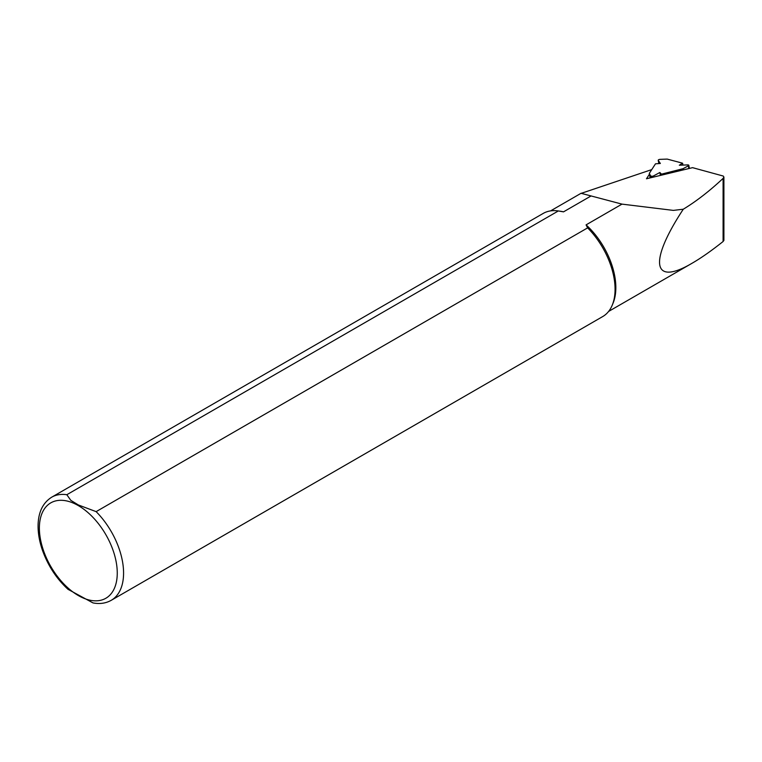 <?xml version="1.0" encoding="UTF-8"?>
<svg xmlns="http://www.w3.org/2000/svg" width="762" height="762" viewBox="0 0 762 762"><rect width="100%" height="100%" fill="white"/><g stroke="black" fill="none" stroke-linecap="round" stroke-linejoin="round"><path stroke-width="1.14" d="M649.462 174.174L646.481 178.775L692.553 167.659L723.233 176.041L723.9 177.06L723.9 240.382L723.1 241.497C711.527 250.727 701.192 257.975 692.096 263.233C652.443 286.693 648.433 262.128 683.285 209.217C696.258 201.349 709.527 191.071 723.1 178.384L723.9 177.06M651.758 169.593L581.235 193.348L622.002 204.121L673.37 210.398L683.285 209.217M622.002 204.121L586.073 224.876A58.045 33.509 60 0 1 613.143 302.981L612.296 305.038A59.531 34.376 60 0 1 602.742 316.544L111.252 600.304C105.823 603.342 99.736 604.209 92.974 602.904L68.009 589.321M586.073 224.876L587.626 227.876L96.126 511.635L78.372 504.968L70.78 500.32L66.827 494.719A59.531 34.376 60 0 0 51.711 497.186L543.201 213.427A59.531 34.376 60 0 1 557.955 210.903L560.146 211.207A58.045 33.509 60 0 1 563.518 211.855L590.864 196.072M66.827 494.719L558.327 210.96L563.518 211.855M587.626 227.876A59.531 34.376 60 0 1 612.296 305.038M651.081 176.003A1.505 0.591 169.7 0 0 653.548 175.917L659.863 172.498L661.464 174.155L683 168.716L688.343 165.83A1.505 0.591 169.7 0 0 688.8 165.278A1.505 0.591 169.7 0 0 687.734 164.916L679.323 165.211L682.59 163.211L667.236 159.096L660.111 159.353A1.505 0.591 169.7 0 0 658.216 160.258A1.505 0.591 169.7 0 0 658.254 160.353L660.349 163.468L655.491 163.82L649.31 173.365L651.367 177.546M682.59 163.211L682.923 165.087M650.129 177.851L649.31 173.365M661.464 174.155L661.606 174.965M683.143 169.526L683 168.716M659.863 172.498L660.368 175.279M96.126 511.635A59.531 34.376 60 0 1 111.252 600.304M78.324 505.606A55.074 31.794 60 0 1 112.043 592.522A55.074 31.794 60 0 1 44.596 553.583A55.074 31.794 60 0 1 78.324 505.606M723.1 178.384L723.1 241.497M658.254 160.353L658.844 163.573L658.216 160.258M688.343 165.83L688.762 168.107M653.548 175.917L653.739 176.946M608.609 311.439L692.096 263.233M550.564 210.903L581.168 193.224M51.711 497.186C43.043 502.672 38.51 511.807 38.1 524.589C37.89 532.724 39.348 541.296 42.462 550.307C48.035 565.804 56.598 578.853 68.17 589.464M688.8 165.278L689.286 167.973"/></g></svg>
